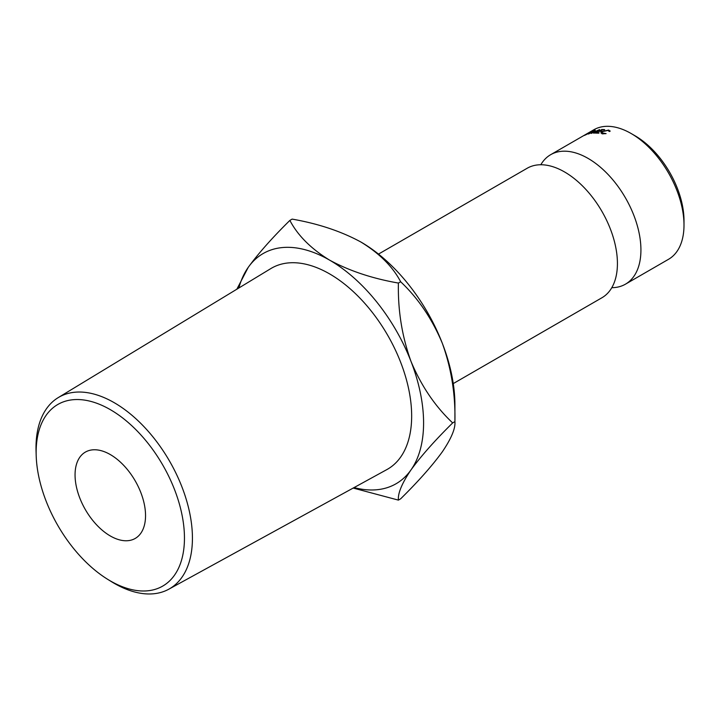 <?xml version="1.0" encoding="UTF-8"?>
<svg xmlns="http://www.w3.org/2000/svg" width="720" height="720" viewBox="0 0 720 720"><rect width="100%" height="100%" fill="white"/><g stroke="black" fill="none" stroke-linecap="round" stroke-linejoin="round"><path stroke-width="1.08" d="M540.819 164.745A74.763 43.164 60 0 1 550.674 154.683A74.763 43.164 60 0 1 588.06 158.391A74.763 43.164 60 0 1 636.903 224.271A74.763 43.164 60 0 1 625.437 284.184A74.763 43.164 60 0 1 611.793 287.685M184.455 538.074A104.877 60.552 -120 0 0 110.295 409.635A104.877 60.552 -120 0 0 36.144 452.448A104.877 60.552 -120 0 0 36.189 455.652A104.877 60.552 -120 0 0 107.55 579.249A104.877 60.552 -120 0 0 184.455 538.074M36.189 455.652L36.054 451.224A110.61 63.864 60 0 1 36 447.849A110.61 63.864 60 0 1 58.212 397.62A110.61 63.864 60 0 1 143.694 426.366A110.61 63.864 60 0 1 192.429 538.164A110.61 63.864 60 0 1 168.822 589.194A110.61 63.864 60 0 1 111.312 581.58L107.55 579.249M635.049 135.783L631.134 133.515L635.049 135.783A69.228 39.969 60 0 1 684 220.563L684 225.09A74.763 43.164 -120 0 0 631.134 133.515L631.134 133.515A74.763 43.164 -120 0 0 593.748 129.816L550.674 154.683M625.437 284.184L668.511 259.308A74.763 43.164 -120 0 0 684 225.09M110.295 535.959A49.842 28.773 60 0 1 77.742 492.039A49.842 28.773 60 0 1 85.374 452.097A49.842 28.773 60 0 1 110.295 454.563A49.842 28.773 60 0 1 142.857 498.492A49.842 28.773 60 0 1 135.225 538.434A49.842 28.773 60 0 1 110.295 535.959M168.822 589.194L386.883 469.575A116.055 67.005 -120 0 0 411.66 416.034A116.055 67.005 -120 0 0 360.522 298.737A116.055 67.005 -120 0 0 270.846 268.578L58.212 397.62M378.495 254.097L527.175 168.255A74.763 43.164 60 0 1 564.561 171.954A74.763 43.164 60 0 1 572.193 177.003A74.763 43.164 60 0 1 616.869 254.385A74.763 43.164 60 0 1 601.947 297.747L453.258 383.589M354.078 487.566A132.912 76.743 -120 0 0 410.994 469.908C421.074 456.03 434.97 440.37 452.664 422.919C435.123 406.395 421.236 385.884 410.994 361.386C402.021 336.501 397.818 310.392 398.403 283.059C372.258 278.496 349.326 270.846 329.598 260.127C310.986 248.706 297.747 235.467 289.872 220.41L292.122 219.105C318.258 223.677 341.199 231.318 360.927 242.037A132.912 76.743 60 0 1 442.323 343.296C451.296 368.181 455.49 394.281 454.914 421.614C455.553 428.391 451.359 438.453 442.323 451.818C432.234 465.696 418.347 481.365 400.653 498.816L398.403 500.112C397.755 493.344 401.958 483.273 410.994 469.908A132.912 76.743 -120 0 0 410.994 361.386A132.912 76.743 -120 0 0 329.598 260.127A132.912 76.743 -120 0 0 248.202 267.399A132.912 76.743 -120 0 0 238.86 287.991M452.664 422.919L454.914 421.614L454.914 404.829A132.912 76.743 -120 0 0 442.323 343.296C432.072 318.798 418.185 298.287 400.653 281.763C392.778 266.706 379.539 253.467 360.927 242.037M601.542 129.51A74.763 43.164 60 0 1 604.71 129.618L604.071 129.987A74.763 43.164 60 0 0 601.398 129.87L599.49 130.977A74.763 43.164 60 0 1 602.163 131.094L601.524 131.463A74.763 43.164 60 0 0 598.851 131.346L596.457 132.723A74.763 43.164 60 0 1 599.13 132.84L598.491 133.209A74.763 43.164 60 0 0 595.323 133.101L601.668 129.879M591.156 133.434A74.763 43.164 60 0 1 591.255 133.416L597.654 130.617L593.703 133.164A74.763 43.164 60 0 1 594.198 133.137L599.688 129.591A74.763 43.164 60 0 0 599.616 129.591L592.317 132.786L595.278 130.248A74.763 43.164 60 0 0 595.215 130.257L588.33 134.01A74.763 43.164 60 0 1 588.789 133.902L593.757 131.193L591.156 133.434M591.444 131.607L591.363 131.454C592.758 130.95 592.533 131.283 590.67 132.426L584.865 135.207C583.542 135.774 583.812 135.531 585.684 134.487L592.263 131.229M584.784 135.09L584.028 135.504M609.183 131.454L608.067 130.401L602.847 131.544L601.731 132.84L606.096 133.623L602.208 133.821L600.885 132.822L602.37 131.463L608.733 130.041L610.029 131.355L609.273 131.445M610.074 130.887L610.029 131.355M289.872 220.41C272.34 237.672 258.453 253.332 248.202 267.399L236.844 289.215M353.178 488.061L398.403 500.112M398.403 283.059L400.653 281.763M602.838 133.452L602.955 133.911M608.733 130.041L608.904 130.716M585.531 134.928L590.229 132.561C591.714 131.643 591.885 131.4 590.742 131.814L586.089 134.271M591.597 131.859L590.742 131.814M601.983 133.767L601.731 132.84"/></g></svg>
